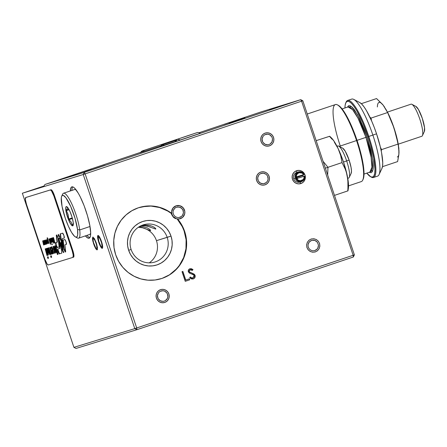<?xml version="1.0" encoding="UTF-8"?>
<svg xmlns="http://www.w3.org/2000/svg" width="447" height="447" viewBox="0 0 447 447"><rect width="100%" height="100%" fill="white"/><g stroke="black" fill="none" stroke-linecap="round" stroke-linejoin="round"><path stroke-width="0.67" d="M72.732 186.868A27.083 5.722 -108.6 0 0 71.878 190.422L72.017 188.925M87.897 236.385L86.969 235.357A27.083 5.722 -108.6 0 0 89.802 237.681L89.411 237.53M89.076 238.223A27.083 5.722 71.4 0 1 85.405 235.882L87.847 238.055L89.076 238.223L89.981 237.396L90.517 235.619L90.668 232.954L89.808 225.405L87.528 215.895L84.176 205.871L80.259 196.864L78.275 193.182L74.638 188.159L73.124 187.014L71.889 186.852A27.083 5.722 71.4 0 1 85.93 210.783A27.083 5.722 71.4 0 1 89.109 238.212A27.083 5.722 71.4 0 1 89.076 238.223M70.313 190.953A27.083 5.722 71.4 0 1 71.861 186.857A27.083 5.722 71.4 0 1 71.889 186.852L70.989 187.673L70.313 190.953M160.959 278.749A37.241 36.403 72.9 0 0 161.646 278.526L161.993 278.42A37.241 36.403 -107.1 0 1 161.132 278.699A37.241 36.403 -107.1 0 1 115.522 254.254A37.241 36.403 -107.1 0 1 138.358 207.788A37.241 36.403 -107.1 0 1 139.218 207.509A37.241 36.403 -107.1 0 1 171.715 213.392L171.374 213.498L171.648 214.554L173.414 217.281L175.202 218.494L177.61 218.969A37.241 36.403 -107.1 0 1 161.993 278.42L161.646 278.526A37.241 36.403 72.9 0 0 177.263 219.075L182.275 226.651L184.069 230.848L186.097 239.721L185.958 248.8L183.661 257.55L179.342 265.44L176.498 268.915L169.67 274.659M149.259 262.847A19.467 19.025 72.9 0 0 156.461 240.665L167.184 237.363A19.467 19.025 -107.1 0 1 154.874 262.026A19.467 19.025 -107.1 0 1 131.111 249.476A19.467 19.025 -107.1 0 1 143.42 224.813A19.467 19.025 -107.1 0 1 167.184 237.363A19.467 19.025 72.9 0 0 142.973 224.958A19.467 19.025 72.9 0 0 131.111 249.476L128.658 250.32A22.853 22.339 -107.1 0 1 142.582 221.539A22.853 22.339 -107.1 0 1 171.005 236.094L156.461 240.665A19.467 19.025 72.9 0 0 138.313 227.294M138.341 227.272L142.515 227.786L150.633 230.686L150.024 229.568L147.225 227.892L143.504 226.841L139.324 226.64M150.192 226.959L145.085 225.78L140.744 225.869L143.811 225.701L147.644 226.21L155.763 229.11L155.662 228.518L154.394 227.406L152.349 226.311L148.627 225.26L144.683 225.048L141.733 225.422M144.683 225.048L149.918 225.517L152.349 226.311L154.394 227.406L155.662 228.518L155.774 229.104L152.623 227.936M175.146 141.716L200.535 133.2L175.146 141.716M244.995 117.427L224.36 124.339L244.995 117.427M91.283 169.05L70.648 175.967L91.283 169.05M105.006 165.261L84.377 172.179L105.006 165.261M290.092 103.101L269.457 110.018L290.092 103.101M160.082 146.51L175.146 141.604L160.054 146.521M160.344 146.029L140.218 152.628M296.786 172.425A5.079 4.962 72.9 0 0 293.69 178.822A5.079 4.962 72.9 0 0 300.01 182.058L300.887 183.555A6.772 6.616 -107.1 0 1 292.467 179.241A6.772 6.616 -107.1 0 1 296.59 170.715L296.786 172.425L296.59 170.715A6.772 6.616 -107.1 0 1 305.01 175.028A6.772 6.616 -107.1 0 1 300.887 183.555L300.01 182.058M102.268 248.325A6.772 1.43 71.4 0 1 98.753 242.341A6.772 1.43 71.4 0 1 97.96 235.485A6.772 1.43 71.4 0 1 97.971 235.485A6.772 1.43 71.4 0 1 101.48 241.464A6.772 1.43 71.4 0 1 102.274 248.325A6.772 1.43 71.4 0 1 102.268 248.325L102.603 246.146L101.486 241.481L99.564 237.066L97.971 235.485L97.63 237.664L98.748 242.324L100.67 246.744L102.268 248.325M44.013 185.974L22.35 193.249L44.013 185.974M297.031 177.504L296.272 176.861M189.377 278.839L185.756 280.057L182.862 271.413L182.018 271.692L185.242 281.325L189.707 279.828L185.242 281.319L189.707 279.828L189.377 278.839L185.617 280.096L182.862 271.413M182.728 271.458L185.617 280.096L182.728 271.458M189.237 278.883L189.567 279.867L185.242 281.319L182.018 271.692M303.306 176.487A5.079 4.962 72.9 0 0 302.781 174.906M85.137 173.872L136.704 327.986L134.793 328.618L83.226 174.509L85.137 173.872L84.26 172.374L300.708 99.675L301.591 101.178L85.137 173.872L84.26 172.374L83.226 174.509L301.591 101.178L353.152 255.287L136.704 327.986L85.137 173.872M44.929 184.482L84.26 172.374L83.226 174.509L43.555 186.723L44.929 184.482L43.555 186.723L22.35 193.249L83.226 174.509L134.793 328.618L73.917 347.358L22.35 193.249L73.917 347.358L76.018 348.436L73.917 347.358L134.793 328.618L136.894 329.696L353.348 256.997L354.382 254.868L353.152 255.287L301.591 101.178L302.815 100.754L354.382 254.868L302.815 100.754L300.708 99.675L84.26 172.374L44.929 184.482L140.308 152.449L44.929 184.482M261.378 111.789L199.261 132.653L261.378 111.789L300.708 99.675L301.591 101.178L302.815 100.754L300.708 99.675L261.378 111.789M245.023 118.008L229.155 123.327L245.023 118.008M140.246 152.617L160.361 146.024M167.184 237.363L171.005 236.094A22.853 22.339 -107.1 0 1 157.081 264.881A22.853 22.339 -107.1 0 1 128.658 250.32L131.111 249.476A19.467 19.025 72.9 0 0 155.327 261.881A19.467 19.025 72.9 0 0 167.184 237.363M165.776 276.844L161.646 278.526M142.241 206.754L150.952 206.073L159.601 207.525L167.686 211.034L171.374 213.498A37.241 36.403 72.9 0 0 139.045 207.564M171.005 236.094L169.184 232.004L166.619 228.344L163.412 225.254L159.68 222.857L155.567 221.237L151.237 220.466L146.851 220.567L142.582 221.539L138.587 223.338L135.028 225.908L132.038 229.138L129.731 232.915L128.2 237.083L127.496 241.486L127.652 245.956L128.658 250.32L130.479 254.41L133.044 258.07L136.257 261.16L139.989 263.562L144.096 265.177L148.426 265.954L152.813 265.853L157.081 264.881L161.076 263.076L164.636 260.512L167.625 257.276L169.933 253.505L171.469 249.337L172.168 244.934L172.017 240.464L171.005 236.094M192.663 273.43L189.763 272.363L188.997 270.966L190.025 269.826L189.053 271.508L190.025 269.826L192.411 270.401L192.981 269.552L191.4 268.792L189.791 268.803L192.841 269.591L189.925 268.764C188.556 269.323 188.036 270.334 188.36 271.793L189.377 273.078L193.568 274.838L194.221 275.67L192.836 277.945M192.841 269.591L192.339 270.351L192.841 269.591M191.355 273.871L193.774 275.006L194.205 276.743L192.752 277.967L191.517 277.827L190.321 277.011L189.69 277.766L193.255 278.911C194.814 278.252 195.417 277.079 195.071 275.402L191.813 273.039L194.931 275.441C195.283 277.123 194.674 278.291 193.115 278.95L194.445 278.04L195.076 276.257L194.713 274.966L193.216 273.681M194.445 278.04L194.741 277.581M194.713 274.966L194.4 274.542M189.182 270.457L189.545 270.066M190.025 269.826L191.35 269.804L192.411 270.401L192.981 269.552L191.137 268.658L189.103 269.211L188.321 270.374L188.248 271.323L189.377 273.078M192.953 277.9L191.383 277.866L190.182 277.051M189.69 277.766L191.322 278.883L193.02 278.978L194.579 278L195.199 276.492L194.97 275.156L194.154 274.14L189.45 271.938L189.131 270.927L190.165 269.781M171.715 213.392L164.088 208.928L159.942 207.419L151.293 205.966L146.912 206.045L138.358 207.788L131.854 210.727L126.054 214.912L121.176 220.175L117.416 226.327L114.918 233.116L113.773 240.296L114.024 247.582L115.667 254.695L118.634 261.361L122.813 267.328L128.049 272.363L134.128 276.268L140.827 278.906L147.884 280.168L155.031 280.001L161.993 278.42L170.011 274.553L173.604 271.899L179.683 265.334L184.002 257.444L185.416 253.142L186.645 244.163L185.695 235.116L184.41 230.741L182.622 226.551L177.61 218.969L179.666 218.868L181.583 218.13L183.175 216.823L184.298 215.074L184.829 213.051L184.728 210.956L183.996 208.984L182.717 207.324L180.996 206.145L179.012 205.547L176.956 205.603L175.023 206.296L173.397 207.564L172.24 209.285L171.659 211.291L171.715 213.392M260.741 172.039L258.506 173.335L256.936 175.408L256.271 177.951L256.617 180.566L257.919 182.862L259.975 184.494L262.473 185.198L265.037 184.885L267.278 183.588L268.848 181.51L269.507 178.973L269.167 176.353L267.865 174.056L265.809 172.43L263.305 171.721L260.741 172.039M300.887 183.555L303.127 182.264L304.692 180.186L305.357 177.643L305.01 175.028L303.714 172.732L301.658 171.106L299.155 170.396L296.59 170.715L294.355 172.011L292.785 174.084L292.12 176.626L292.467 179.241L293.763 181.538L295.819 183.164L298.322 183.873L300.887 183.555M160.507 289.634L158.272 290.93L156.701 293.003L156.037 295.545L156.383 298.16L157.685 300.457L159.741 302.083L162.239 302.792L164.803 302.474L167.044 301.177L168.614 299.104L169.273 296.562L168.932 293.947L167.631 291.651L165.574 290.025L163.071 289.315L160.507 289.634M311.084 239.061L308.849 240.357L307.279 242.43L306.614 244.973L306.96 247.588L308.257 249.884L310.313 251.51L312.816 252.22L315.381 251.901L317.616 250.611L319.186 248.532L319.851 245.995L319.504 243.375L318.208 241.078L316.152 239.452L313.649 238.743L311.084 239.061M265.149 133.061L262.909 134.357L261.339 136.43L260.679 138.972L261.02 141.587L262.322 143.884L264.378 145.51L266.881 146.219L269.446 145.901L271.681 144.605L273.251 142.532L273.916 139.989L273.57 137.374L272.273 135.078L270.212 133.452L267.714 132.742L265.149 133.061M92.842 237.061L92.501 239.24L93.619 243.906L95.541 248.32L97.139 249.907L97.474 247.727L96.356 243.062L94.434 238.648L92.842 237.061M354.382 254.868L353.348 256.997L353.152 255.287L353.348 256.997L136.894 329.696L136.704 327.986L136.894 329.696L134.793 328.618L354.382 254.868M76.018 348.436L136.894 329.696L76.018 348.436M65.804 210.112A10.158 2.146 71.4 0 1 67.268 207.039A10.158 2.146 71.4 0 1 73.202 222.332L73.112 225.456L72.353 225.83L71.162 224.746L68.972 220.79L66.061 211.688L65.72 207.721L66.212 206.62L67.843 207.699L70.034 211.654L72.051 217.153L73.202 222.332A10.158 2.146 71.4 0 1 73.263 224.897A10.158 2.146 71.4 0 1 69.648 222.22A10.158 2.146 71.4 0 1 65.804 210.112L66.245 210.319L65.804 210.112M66.29 210.112L68.844 209.252L66.29 210.112L66.955 209.213L66.29 210.112M67.19 208.794L66.955 209.213L67.19 208.794M67.413 208.023L67.341 208.391L67.413 208.023M67.195 207.084L67.408 207.687L67.374 207.19M75.392 236.91L77.415 237.977A23.702 5.006 -108.6 0 0 79.706 229.948L77.521 229.462A22.009 4.649 71.4 0 1 75.392 236.91A22.009 4.649 71.4 0 1 67.352 223.768A22.009 4.649 71.4 0 1 61.49 202.988A22.009 4.649 71.4 0 1 61.708 196.177A22.009 4.649 71.4 0 1 69.877 204.637A22.009 4.649 71.4 0 1 77.521 229.462L79.706 229.948A23.702 5.006 71.4 0 1 78.616 238.162A23.702 5.006 71.4 0 1 76.297 237.133M89.998 226.495L79.706 229.948L89.998 226.495M78.616 238.162L89.596 234.474A23.702 5.006 -108.6 0 0 90.668 232.976M72.246 225.053L72.61 224.93L72.246 225.053L71.207 222.148L68.972 219.645L72.42 218.482L68.972 219.645L68.726 219.041L72.252 217.857L68.726 219.041L68.134 214.616L66.357 210.61L69.084 209.693L66.357 210.61L66.245 210.319L68.134 214.616L68.793 219.388L71.207 222.148L72.246 225.053M72.425 225.154L73.476 223.444L72.313 225.204M62.301 195.451A23.702 5.006 71.4 0 1 63.53 193.233A23.702 5.006 71.4 0 1 72.442 205.329A23.702 5.006 71.4 0 1 79.706 229.948A23.702 5.006 -108.6 0 0 71.475 203.217A23.702 5.006 -108.6 0 0 62.681 194.104L61.708 196.177M76.264 190.087A23.702 5.006 -108.6 0 0 74.509 189.545L63.53 193.233M77.521 229.462L75.018 218.231L70.654 206.33L65.91 197.758L63.329 195.406L62.373 195.412L61.692 196.222L61.306 197.797L62.049 206.402L65.301 218.315L68.352 226.121L71.576 232.418L74.487 236.251L75.677 237.039L76.638 237.033L77.32 236.223L77.7 234.647L77.521 229.462M348.526 185.879L361.282 181.594A40.627 8.588 -108.6 0 0 356.555 140.554L339.256 146.365L356.555 140.554A40.627 8.588 71.4 0 1 362.735 180.096L363.126 179.269A39.951 8.443 -108.6 0 0 357.047 140.386L356.555 140.554L357.047 140.386L351.582 126.076L345.721 114.326L340.351 106.917L338.116 105.229M348.073 106.922A34.363 7.264 -108.6 0 1 365.953 137.363L367.104 136.983L372.804 160.182L372.859 170.335L369.211 172.324L371.178 172.738L372.357 171.659L373.061 169.34L373.262 165.859L372.949 161.35L370.854 149.991L367.104 136.983L364.774 130.479L359.662 118.712L354.594 110.063L352.32 107.347L350.336 105.85L348.727 105.632L347.325 107.174L351.465 106.582L357.6 114.829L367.104 136.983L365.953 137.363L371.099 157.283L371.904 167.184L369.954 172.078A34.363 7.264 -108.6 0 0 365.953 137.363L357.036 140.358L365.953 137.363L357.997 118.187L352.616 109.688L348.073 106.922L342.117 108.923M370.641 176.744L371.451 177.168A40.627 8.588 -108.6 0 0 368.792 136.447L368.026 136.698A39.951 8.443 71.4 0 1 370.641 176.744A39.951 8.443 71.4 0 1 366.814 173.129L370.814 176.828L372.63 177.068L373.96 175.855L374.754 173.235L374.977 169.307L373.709 158.165L370.345 144.141L368.026 136.698L368.792 136.447A40.627 8.588 71.4 0 1 373.519 177.487A40.627 8.588 71.4 0 1 371.038 176.928M373.519 177.487L377.592 176.118A40.627 8.588 -108.6 0 0 372.865 135.078L368.792 136.447L372.865 135.078A40.627 8.588 71.4 0 1 379.05 174.615L381.956 168.407A35.548 7.51 -108.6 0 0 376.547 133.815L372.865 135.078L376.547 133.815L374.206 127.278L371.686 121.081L366.467 110.621L363.975 106.766L361.69 104.034L359.701 102.531M381.827 168.659L382.537 166.323L382.733 162.825L381.604 152.913L380.319 146.884L376.547 133.815A35.548 7.51 -108.6 0 0 359.852 102.603L353.789 99.413A40.627 8.588 71.4 0 1 372.865 135.078A40.627 8.588 -108.6 0 0 351.722 99.089L347.649 100.458A40.627 8.588 71.4 0 1 368.792 136.447A40.627 8.588 -108.6 0 0 346.19 101.961L345.805 102.788A39.951 8.443 71.4 0 1 368.026 136.698L362.562 122.389L356.7 110.638L353.901 106.302L351.331 103.229L349.096 101.542L347.28 101.301L345.944 102.514L345.157 105.134L344.933 107.978A39.951 8.443 71.4 0 1 345.805 102.788M346.006 102.402A40.627 8.588 71.4 0 1 347.649 100.458M362.981 179.543L363.774 176.923L363.998 172.995L362.729 161.853L359.366 147.828L357.047 140.386A39.951 8.443 -108.6 0 0 338.284 105.313L337.479 104.889A40.627 8.588 71.4 0 1 356.555 140.554A40.627 8.588 -108.6 0 0 335.412 104.57L307.257 114.024M340.139 145.61A40.627 8.588 71.4 0 1 337.479 104.889M411.05 104.168A16.93 3.576 71.4 0 1 411.894 104.307A16.93 3.576 71.4 0 1 419.811 119.081A16.93 3.576 71.4 0 1 422.415 135.642A16.93 3.576 71.4 0 1 421.789 136.274A16.93 3.576 -108.6 0 0 421.812 136.268A16.93 3.576 -108.6 0 0 419.828 119.125A16.93 3.576 -108.6 0 0 411.05 104.168L387.46 112.091L411.05 104.168A16.93 3.576 -108.6 0 0 411.033 104.173A16.93 3.576 -108.6 0 0 411.011 104.179A16.93 3.576 71.4 0 1 411.05 104.168L387.46 112.091M422.415 135.642L424.354 131.502A13.544 2.861 -108.6 0 0 422.27 118.254A13.544 2.861 -108.6 0 0 415.933 106.436L411.894 104.307M398.238 144.185L421.789 136.274L398.238 144.185M381.978 103.805L376.536 98.564L361.316 103.676L376.536 98.564L383.185 105.174A28.776 6.079 -108.6 0 0 377.374 106.962M398.562 146.08L398.249 144.252A28.776 6.079 -108.6 0 0 394.003 127.915A28.776 6.079 -108.6 0 0 387.426 112.024L392.606 123.992L396.344 135.888L398.847 148.153L398.858 154.662L397.623 161.585L382.476 166.675L397.623 161.585L398.847 154.232M371.563 120.796L371.01 118.109L387.622 112.527L383.185 105.174L386.7 110.627M397.316 156.992A28.776 6.079 -108.6 0 0 399.003 152.444L398.165 144.04L381.554 149.616L398.165 144.04L394.003 127.915L396.165 135.039L398.255 144.286M381.42 149.337L380.917 149.51L381.42 149.337M381.23 150.997L381.554 149.616L380.38 147.158M369.904 117.17L371.01 118.109L387.622 112.527L394.003 127.915L391.438 120.908L387.242 111.666M370.306 118.019L370.736 117.874L370.306 118.019M383.185 105.174L384.481 106.962M398.97 150.265L399.003 152.444M415.878 106.408L418.453 109.487L422.292 118.326L424.533 127.652L424.304 131.597M176.498 139.537L177.068 139.296L176.498 139.537M142.319 150.969L140.654 152.533L142.459 150.918L144.789 151.192M162.155 144.862L160.49 146.426L162.3 144.811L164.625 145.085M196.602 132.826L197.054 132.642L196.602 132.826M177.381 139.252L175.414 141.632L177.448 139.229L180.409 140M314.973 252.024L317.286 250.884L318.985 248.918L319.812 246.426L319.633 243.794L318.482 241.419L316.526 239.659L314.073 238.793L311.492 238.938L309.179 240.084L307.48 242.05L306.653 244.537L306.832 247.169L307.983 249.543L309.939 251.303L312.392 252.175L314.973 252.024M314.61 250.666L312.565 250.784L310.62 250.096L309.073 248.705L308.162 246.822L308.022 244.732L308.67 242.76L310.017 241.201L311.855 240.296L314.906 240.425L317.392 242.263L318.476 245.185L317.795 248.202L316.448 249.761L314.61 250.666L317.197 249.052L318.214 247.252L318.476 245.185L317.392 242.263L315.845 240.872L313.9 240.179L311.855 240.296L309.268 241.911L308.022 244.732L308.162 246.822L309.073 248.705L310.62 250.096L312.565 250.784L314.61 250.666M163.485 302.77L165.938 301.971L167.893 300.267L169.05 297.925L169.234 295.294L168.418 292.785L166.725 290.768L164.412 289.561L161.831 289.338L159.372 290.142L157.417 291.841L156.26 294.182L156.076 296.814L156.897 299.322L158.59 301.339L160.903 302.546L163.485 302.77M163.311 301.379L161.266 301.2L159.434 300.244L158.093 298.646L157.445 296.652L157.59 294.573L158.506 292.712L160.054 291.366L161.998 290.734L164.043 290.908L165.882 291.869L167.223 293.461L167.871 295.456L167.726 297.534L166.809 299.395L165.256 300.742L163.311 301.379L165.256 300.742L167.357 298.512L167.899 296.506L167.223 293.461L165.01 291.293L163.032 290.718L160.054 291.366L158.506 292.712L157.417 295.607L158.093 298.646L160.305 300.814L163.311 301.379M297.367 178.493A16.93 3.576 71.4 0 1 297.004 177.431L303.01 175.414L297.004 177.431A16.93 3.576 71.4 0 1 296.73 176.599M337.2 146.689A16.93 3.576 71.4 0 1 338.714 146.085A16.93 3.576 71.4 0 1 346.665 160.942L343.492 162.01L346.665 160.942A16.93 3.576 -108.6 0 0 337.854 145.951L336.971 146.247M351.13 173.375L351.476 171.151L351.046 167.379L349.118 160.099L346.665 160.942L349.118 160.099A13.544 2.861 -108.6 0 0 342.76 148.214L338.714 146.085M347.749 178.342L348.632 178.046A16.93 3.576 -108.6 0 0 346.665 160.942A16.93 3.576 71.4 0 1 349.241 177.42L351.18 173.28A13.544 2.861 -108.6 0 0 349.118 160.099L345.28 151.265L342.704 148.18M323.142 161.401L327.969 167.312L342.033 162.591L345.201 169.016L346.403 172.413L347.867 179.616L347.967 190.841L334.479 195.389L347.805 190.914L348.118 183.331L347.302 175.956A28.776 6.079 -108.6 0 0 338.167 148.661L340.681 155.517L342.033 162.591L345.201 169.016L346.403 172.413L348.269 181.89L348.353 188.433A28.776 6.079 -108.6 0 0 347.302 175.956L343.514 162.071L338.167 148.661A28.776 6.079 -108.6 0 0 331.361 137.838L333.993 141.118L338.167 148.661L340.681 155.517L342.033 162.591L325.371 168.167L327.969 167.312L323.142 161.401M336.418 145.387L338.167 148.661L334.373 142.247L336.418 145.387M332.071 139.235L329.545 136.335L332.071 139.235M329.702 136.257L316.163 140.643L329.545 136.335M327.662 175.023L327.969 167.312L327.662 175.023M179.063 218.963L179.063 218.969A6.772 6.616 -107.1 0 1 176.241 205.776A6.772 6.616 -107.1 0 1 184.712 210.895A6.772 6.616 -107.1 0 1 179.063 218.963L182.577 217.415L184.633 214.119L184.818 211.492L183.248 207.889L179.99 205.754L176.14 205.81L172.995 208.039L171.62 211.682L171.944 214.303L173.224 216.611L176.481 218.745L179.063 218.963M178.889 217.572L176.844 217.398L175.012 216.437L173.671 214.839L173.023 212.85L173.168 210.766L174.084 208.911L175.632 207.564L177.582 206.927L180.588 207.492L182.801 209.66L183.477 212.699L182.387 215.588L180.839 216.935L178.889 217.572L181.678 216.342L182.935 214.705L183.477 212.699L183.22 210.621L182.208 208.794L179.627 207.101L176.576 207.145L174.794 208.157L173.168 210.766L173.023 212.85L173.671 214.839L175.012 216.437L176.844 217.398L178.889 217.572M95.848 248.817L96.703 249.789L97.457 249.437L96.876 244.766L94.613 238.955L92.942 237.05L92.445 238.117L92.803 240.994L94.373 245.923L95.848 248.817M95.669 247.711L93.496 242.47L92.97 239.229L93.367 238.385L95.082 240.67L96.72 245.453L96.949 248.202L96.345 248.482L95.669 247.711L96.345 248.482L96.949 248.202L96.485 244.503L94.691 239.894L93.63 238.486L93.16 238.48L92.993 239.86L93.496 242.47L95.669 247.711M100.977 247.241L102.167 248.342L102.592 247.862L102.005 243.185L99.742 237.374L98.072 235.468L97.647 235.949L97.597 237.335L98.234 240.62L100.977 247.241M100.799 246.135L98.625 240.888L98.1 237.653L98.496 236.804L100.217 239.089L101.614 242.922L102.078 246.627L101.743 247.007L100.799 246.135L101.743 247.007L102.078 246.627L101.614 242.922L99.821 238.312L98.759 236.904L98.161 237.184L98.916 241.883L100.799 246.135M295.199 178.359A5.079 4.962 -107.1 0 1 304.273 174.419A5.079 4.962 72.9 0 0 295.199 178.359L293.69 178.822L295.199 178.359A5.079 4.962 72.9 0 0 304.809 176.023A5.079 4.962 -107.1 0 1 295.199 178.359M297.344 179.409A4.062 3.973 72.9 0 0 297.356 178.342L304.195 176.241A4.062 3.973 -107.1 0 1 296.478 177.934A4.062 3.973 -107.1 0 1 303.658 174.632L296.819 176.738A4.062 3.973 72.9 0 0 296.305 176.04M298.652 177.917L304.725 176.062A4.626 4.52 -107.1 0 1 299.099 181.124A4.626 4.52 -107.1 0 1 296.652 173.81A4.626 4.52 -107.1 0 1 304.189 174.453L304.273 174.419M303.658 174.632L302.088 173.101L299.255 172.732L297.384 173.816L296.361 175.738L296.305 177.213L297.194 179.236L298.311 180.191L300.412 180.728L303.027 179.605L303.859 178.409L304.195 176.241L304.725 176.062L304.401 178.56L302.831 180.493L301.312 181.169L299.646 181.242L298.065 180.689L296.3 178.895L295.763 177.28L295.83 175.587L296.49 174.039L297.663 172.849L299.177 172.173L301.658 172.307L303.709 173.749L304.189 174.453L303.658 174.632M263.719 185.175L266.172 184.376L268.127 182.672L269.29 180.331L269.468 177.705L268.653 175.19L266.96 173.179L264.646 171.966L262.065 171.743L259.606 172.548L257.651 174.246L256.494 176.593L256.31 179.219L257.131 181.728L258.824 183.745L261.137 184.957L263.719 185.175M263.546 183.784L261.501 183.605L259.668 182.65L258.327 181.052L257.679 179.063L257.824 176.978L258.74 175.123L260.288 173.771L262.233 173.14L264.283 173.313L266.116 174.274L267.457 175.872L268.105 177.861L267.96 179.945L267.043 181.8L265.49 183.147L263.546 183.784L266.334 182.555L267.591 180.918L268.133 178.912L267.457 175.872L266.116 174.274L263.266 173.123L260.288 173.771L258.74 175.123L257.651 178.012L258.327 181.052L260.54 183.22L263.546 183.784M268.122 146.197L270.58 145.398L272.536 143.694L273.693 141.353L273.877 138.726L273.061 136.212L271.363 134.195L269.049 132.988L266.468 132.765L264.015 133.569L262.059 135.268L260.903 137.609L260.718 140.241L261.534 142.749L263.227 144.767L265.546 145.973L268.122 146.197M267.954 144.806L265.909 144.627L264.071 143.671L262.73 142.073L262.082 140.079L262.227 138L263.143 136.139L264.697 134.793L266.641 134.161L268.686 134.335L270.519 135.296L271.865 136.888L272.514 138.883L272.363 140.961L271.446 142.822L269.899 144.169L267.954 144.806L269.899 144.169L271.994 141.939L272.514 138.883L271.865 136.888L269.647 134.72L267.669 134.145L264.697 134.793L263.143 136.139L262.054 139.034L262.73 142.073L264.942 144.241L267.954 144.806M237.262 120.662L229.155 123.327L237.262 120.662M237.24 120.656L230.982 122.713L237.24 120.656M59.278 237.927A4.867 1.028 -108.6 0 0 59.982 242.732L59.669 242.838A4.867 1.028 71.4 0 1 59.099 237.921A4.867 1.028 71.4 0 1 61.636 242.229A4.867 1.028 71.4 0 1 62.379 245.168L63.133 249.957L60.842 245.638A4.867 1.028 71.4 0 1 59.669 242.838L59.982 242.732A4.867 1.028 -108.6 0 0 61.155 245.537L60.842 245.638L61.155 245.537L62.977 248.968L59.982 242.732L59.177 239.38L59.261 237.96M61.507 244.922A1.671 0.352 71.4 0 1 61.105 243.961L60.82 242.436L61.546 243.157L62.289 246.398L61.105 243.961A1.671 0.352 71.4 0 1 60.909 242.274A1.671 0.352 71.4 0 1 61.775 243.755L62.06 243.66L61.775 243.755A1.671 0.352 71.4 0 1 62.032 244.76L62.289 246.398L62.563 246.308M61.954 243.28A1.671 0.352 -108.6 0 0 61.222 242.168L62.088 243.649M62.356 249.342L62.614 250.208L62.295 250.309A2.593 0.548 71.4 0 1 61.887 248.672L63.792 252.259A2.593 0.548 71.4 0 1 63.647 252.605A2.593 0.548 71.4 0 1 62.295 250.309L62.614 250.208A2.593 0.548 -108.6 0 0 63.765 252.438M66.352 244.397L64.904 244.85L65.631 251.203A2.593 0.548 71.4 0 1 65.502 252.035A2.593 0.548 71.4 0 1 64.156 249.739L64.469 249.633A2.593 0.548 -108.6 0 0 65.62 251.868M50.718 241.961L50.388 242.33L50.209 242.067L49.55 239.324L50.114 241.788M48.438 243.006L48.729 242.481L48.421 243.006L48.22 242.699L47.695 240.084L48.108 242.38M44.924 243.598L44.683 244.112L44.236 242.604L44.7 243.866L44.348 243.481M58.054 248.906A2.593 0.548 -108.6 0 0 58.395 251.505A2.593 0.548 -108.6 0 0 59.742 253.801L59.429 253.907A2.593 0.548 71.4 0 1 58.082 251.611L58.395 251.505L58.082 251.611A2.593 0.548 71.4 0 1 57.78 248.99L58.082 251.611L59.166 253.779L61.775 253.186L61.088 247.169L61.775 253.186M59.289 242.956A6.75 1.425 71.4 0 1 59.049 242.213L59.809 248.364L59.049 242.213A6.75 1.425 71.4 0 0 59.289 242.956A6.75 1.425 71.4 0 0 60.915 246.839L59.289 242.956M55.936 242.576A2.593 0.548 -108.6 0 0 56.277 245.174A2.593 0.548 -108.6 0 0 57.624 247.47L57.311 247.577A2.593 0.548 71.4 0 1 55.964 245.28L56.277 245.174L57.361 247.347L59.149 247.001L57.311 247.577L59.149 247.001L58.093 238.29L57.467 236.407L56.473 235.038A2.593 0.548 71.4 0 1 57.462 236.402A2.593 0.548 71.4 0 1 58.25 239.123L59.149 247.007L57.048 247.448L55.964 245.28A2.593 0.548 71.4 0 1 55.663 242.66L57.384 242.123L57.071 242.224L56.344 235.876L56.657 235.77L57.384 242.123L56.657 235.77L56.344 235.876A2.593 0.548 71.4 0 1 56.473 235.044L57.071 242.224L55.529 242.911L55.964 245.28L56.277 245.174L55.976 242.553L55.663 242.66M50.98 189.746L50.355 189.958A6.772 1.43 71.4 0 1 53.869 195.959L54.495 195.747A6.772 1.43 -108.6 0 0 50.98 189.746L26.356 197.328A6.772 1.43 -108.6 0 0 26.351 197.328A6.772 1.43 -108.6 0 0 26.339 197.334L25.719 197.54A6.772 1.43 71.4 0 1 25.73 197.54L50.98 189.746M72.76 250.326L54.495 195.747L53.869 195.959L72.129 250.538L72.76 250.326L72.129 250.538A6.772 1.43 71.4 0 1 72.917 257.377L73.537 257.17A6.772 1.43 -108.6 0 0 73.548 257.17A6.772 1.43 -108.6 0 0 72.76 250.326M73.548 257.17L72.917 257.377A6.772 1.43 71.4 0 1 72.911 257.383L48.287 264.965A6.772 1.43 71.4 0 1 44.773 258.964L26.507 204.38A6.772 1.43 71.4 0 1 25.719 197.54L50.355 189.958L51.472 190.808L53.869 195.959L72.129 250.538L73.252 255.203L72.911 257.383L48.287 264.965L47.164 264.116L44.773 258.964L26.507 204.38L25.39 199.72L25.73 197.54M56.652 235.183L56.657 235.77A2.593 0.548 -108.6 0 1 56.668 235.105M60.121 248.264L59.568 243.749L60.121 248.264L58.093 248.884M57.965 249.717L59.479 253.678L61.775 253.175M55.35 246.694L56.026 247.979L55.378 246.666L55.065 246.772L55.713 248.085L56.026 247.979L56.842 250.985L56.914 251.728L56.568 251.37M55.992 250.784L55.126 246.783L56.529 251.085L56.601 251.829L56.115 251.147L55.065 246.772M54.886 245.917L55.143 248.739L56.752 252.661M56.892 252.689L57.16 252.421L57.708 254.427L58.076 254.315L55.713 245.66L58.076 254.321L57.395 254.533L56.847 252.527L56.495 252.823L55.987 252.158L54.545 247.476L54.579 246.012L55.713 245.66M53.662 246.297L55.473 252.946L54.791 253.158L55.473 252.941L53.662 246.297L52.981 246.504L54.065 250.493L52.981 246.504M54.154 251.192L54.473 251.085L54.098 251.711L54.517 253.242L54.674 252.728L54.791 253.158L55.473 252.946L55.104 253.052L54.992 252.628L54.83 253.136L54.378 250.387L54.154 251.192M53.294 246.409L54.378 250.387L53.294 246.409M51.824 249.979L52.645 249.717L51.824 249.979L52.757 252.857L53.344 253.27L52.757 252.857L53.344 253.27L52.908 252.359M53.612 253.404L52.886 248.839L51.617 246.666L51.092 247.375L51.394 248.381L51.774 248.163L52.333 249.823L52.629 249.538L52.21 248.253L51.774 248.163M53.545 253.522L53.031 253.376L53.5 253.6M52.668 251.756L52.143 249.884M51.662 248.119L51.634 246.683M52.763 250.856L53.428 252.443L53.087 250.856L52.785 250.303L52.763 250.856M50.22 247.353L50.874 250.627L50.22 247.353M51.5 254.164L49.908 247.454L51.5 254.17M51.109 250.549L50.796 250.655L51.109 250.549L52.299 253.918L51.986 254.019L50.796 250.655L51.986 254.019L52.662 253.812L50.366 247.308L52.662 253.812L52.299 253.918L51.109 250.549M51.673 257.243L51.304 257.355L50.908 255.907L51.304 257.355L50.992 257.461L50.595 256.002L50.992 257.461L51.673 257.243L50.992 257.461L51.673 257.248L51.276 255.796L50.595 256.002M48.656 247.834L50.466 254.477L50.153 254.583L48.337 247.934L50.153 254.583L50.466 254.477L48.656 247.834M50.835 254.365L50.153 254.583L50.835 254.377L49.025 247.722L50.835 254.377M46.555 248.459L47.958 253.594L47.639 253.7L46.242 248.56L47.829 254.192L48.142 254.086L46.555 248.459M46.929 248.348L48.125 252.734L46.929 248.348L46.242 248.56M48.527 252.907L48.84 253.477L48.919 253.17L47.566 248.169L48.863 252.907L48.544 253.013L47.253 248.269L48.606 253.276L48.125 252.734M48.662 254.913L48.008 254.622L48.606 254.98M48.321 254.516L48.142 254.086L48.321 254.516M48.008 254.622L47.829 254.192L48.008 254.622M47.751 256.88L48.147 258.327L48.516 258.215L47.835 258.433L48.516 258.215L48.12 256.768L48.516 258.221L47.835 258.433L47.438 256.975L48.12 256.768M47.678 255.338L47.309 255.449L45.499 248.806L47.309 255.449L46.996 255.555L45.181 248.906L46.996 255.555L47.678 255.338L46.996 255.555L47.678 255.349L45.862 248.694L45.181 248.906M43.845 242.425L44.147 242.218L43.398 240.838L43.789 240.469L44.46 242.112L43.845 242.425L43.979 243L44.577 244.492L44.862 244.626L44.957 243.861L44.979 244.274M43.594 241.43L43.415 240.765L43.594 241.43M42.655 240.894L43.594 244.99L43.705 244.42L43.84 244.911L44.175 244.811L43.074 240.765L42.655 240.894L43.074 240.765L44.175 244.811L42.973 240.793M44.152 242.33L44.465 242.224L44.208 242.592M44.739 244.096L44.94 244.448M44.773 243.699L44.482 242.576L44.851 243.146M45.086 240.145L45.365 240.056L45.086 240.145L45.516 242.28L44.555 240.307L45.382 244.442L44.555 240.307M46.762 244.006L45.912 241.833L46.371 244.123L45.912 241.833L45.6 241.939L46.058 244.23L45.6 241.939L46.371 244.135L46.762 244.012L45.365 240.056M45.829 244.224L45.387 241.995L45.896 243.431M47.153 243.319L46.706 243.039L46.985 242.945L46.527 240.38L47.321 243.179L46.985 242.956M46.762 243.017L46.343 241.827M45.454 240.302L45.767 241.883M45.728 241.894L45.108 240.14M44.979 240.771L45.471 243.224L44.979 240.771M45.527 244.392L45.074 242.101L46.058 244.23M46.868 242.559L46.505 241.235L46.298 241.844L46.494 241.19M46.348 239.648L46.102 240.793L46.706 243.039L47.091 243.716L47.46 243.649L47.298 241.71M47.533 241.631L47.382 241.073M46.907 242.715L46.337 240.609M46.589 240.52L47.181 242.62M47.74 242.296L47.253 240.464M46.432 239.704L46.376 240.14M47.036 240.827L47.354 242.006M47.572 243.341L46.745 240.106M47.516 237.798L49.014 243.297L47.516 237.798L47.08 237.933L47.499 239.866M47.84 240.475L48.416 242.587L48.729 242.481L48.153 240.374L47.84 240.475M47.578 240.419L48.08 242.268M48.388 242.984L49.014 243.285M47.393 237.838L47.829 239.43L47.365 239.447M47.924 240.447L48.533 242.592M47.376 239.452L47.231 240.341L47.935 242.833L48.421 243.481L49.014 243.297M50.802 244.084L49.243 238.866L50.679 244.123L50.366 244.23L48.93 238.961L49.651 238.849L48.93 238.961L50.366 244.23L50.802 244.096L50.427 242.721L50.757 242.285M50.287 240.212L50.003 239.424L49.807 239.86L50.382 241.967L50.695 241.861L50.12 239.754L50.729 242.011M49.919 239.821L49.651 238.849M50.399 242.33L50.522 241.961M52.003 243.721L52.344 244.576L51.93 244.705L51.69 243.816L52.103 243.688M51.718 242.481L50.517 238.469L51.623 242.509L51.304 242.615L50.204 238.569L50.617 238.441L50.204 238.569L51.304 242.615L51.723 242.486L50.617 238.441M50.936 238.34L51.366 238.212L50.936 238.34L52.014 242.274L52.422 242.151L51.589 238.989L52.215 239.352L51.964 238.815L52.02 239.419M51.757 238.055L51.366 238.212M52.416 242.14L51.254 238.245M53.009 241.961L52.215 239.352L52.936 241.983L52.623 242.09L51.902 239.458L52.623 242.09L53.009 241.967L51.824 238.095M52.26 237.933L52.679 237.81L52.26 237.933L53.696 243.202L52.26 237.933M52.578 237.838L54.009 243.095L53.696 243.202L54.109 243.067L52.578 237.838M54.115 243.073L53.696 243.202L54.115 243.073L52.679 237.81M53.5 237.553L54.322 240.559L53.5 237.553L53.087 237.681L53.5 237.553M54.841 242.727L54.433 242.978L54.808 242.855L54.433 242.978L54.26 242.358L54.433 242.978L54.841 242.727L54.322 240.559M53.087 237.681L54.746 242.872L53.405 237.58M58.579 234.412L58.322 236.279A6.75 1.425 71.4 0 1 58.501 236.139A6.75 1.425 71.4 0 1 59.837 237.284L58.976 235.133L58.266 234.519L58.322 236.279L58.931 236.239L59.837 237.284M58.635 236.172L59.669 236.53M59.546 236.396A6.75 1.425 -108.6 0 0 58.814 236.033L58.501 236.139M64.664 239.503A2.593 0.548 71.4 0 1 66.011 241.793A2.593 0.548 71.4 0 1 66.312 244.42L66.011 241.799L64.927 239.626L62.826 240.067L63.725 247.956L62.826 240.067M65.553 251.806L64.195 248.683L63.139 239.972L64.038 247.85L63.725 247.956L64.038 247.85A2.593 0.548 -108.6 0 0 64.469 249.633L64.156 249.739A2.593 0.548 71.4 0 1 63.725 247.956L64.698 251.08L65.586 251.957L64.904 244.85L66.312 244.42M63.217 247.236L62.167 238.709L64.2 238.083A2.593 0.548 71.4 0 1 64.195 238.089L63.893 235.468L62.546 233.172A2.593 0.548 71.4 0 1 63.893 235.463A2.593 0.548 71.4 0 1 64.195 238.083L62.167 238.709L63.217 247.236L62.178 242.615L60.786 239.022L61.099 238.916A6.75 1.425 -108.6 0 1 62.736 243.313L61.099 238.916L60.513 233.798L61.099 238.916L60.786 239.022L60.2 233.893L60.786 239.022A6.75 1.425 71.4 0 1 63.049 246.185L63.083 246.174M62.479 238.603L64.234 238.067L62.479 238.603M62.479 249.784A2.593 0.548 -108.6 0 0 62.614 250.208L63.776 252.449M63.133 249.957L61.636 242.229L60.256 239.056L59.105 237.916L58.864 239.486L59.669 242.838L63.133 249.957M61.887 248.672L62.77 251.493L63.625 252.611L63.792 252.259L61.887 248.672M62.546 233.172L60.2 233.893M50.712 241.916L50.438 240.704M47.147 241.156L46.248 239.637M44.957 243.861L43.867 240.536M49.667 254.533L47.902 248.068L47.253 248.269M49.025 247.722L48.337 247.934M50.366 247.308L49.908 247.454M61.088 247.169L60.915 246.839M52.863 251.236L53.115 252.549L52.394 250.711L52.863 251.236M160.791 278.799L161.132 278.699M138.872 207.615L139.218 207.509M369.954 172.078L363.998 174.079M177.632 139.134L141.984 151.047L140.196 152.673M177.168 139.296L142.459 150.918M175.872 140.146L161.82 144.94L160.032 146.566M175.649 140.419L162.3 144.811M200.278 133.307L198.211 132.446L197.384 132.547L186.36 136.179L177.09 139.33L175.922 140.095L175.123 141.721M197.021 132.675L177.448 139.229M348.353 188.427L347.973 190.835M331.361 137.838L329.707 136.251M298.406 171.922L296.903 172.386M301.395 181.633L299.892 182.097M59.417 237.815L59.099 237.921M56.473 235.044L56.786 234.938M44.683 244.112L44.996 244.012"/></g></svg>
